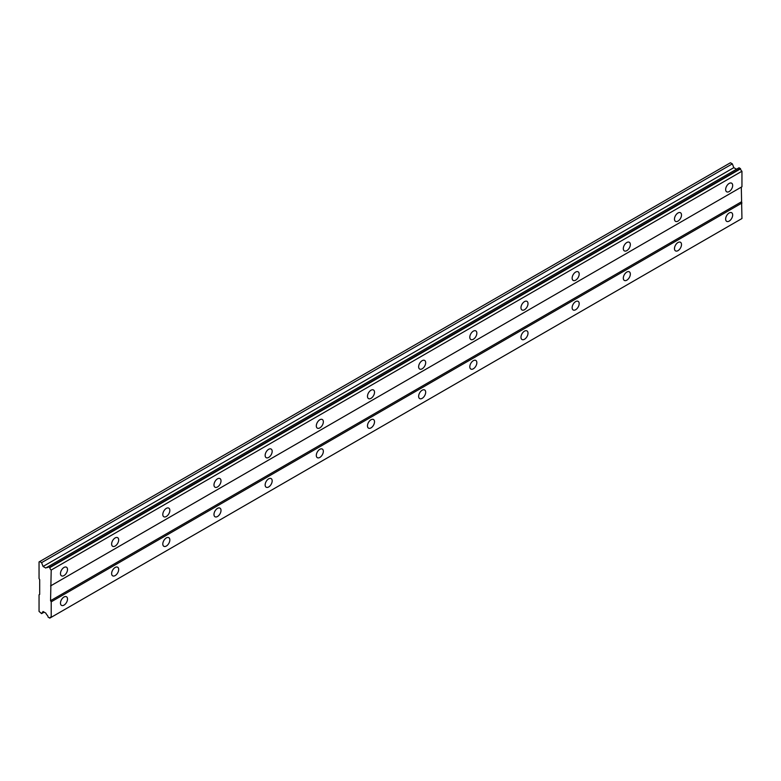 <?xml version="1.0" encoding="UTF-8"?>
<svg xmlns="http://www.w3.org/2000/svg" width="781" height="781" viewBox="0 0 781 781"><rect width="100%" height="100%" fill="white"/><g stroke="black" fill="none" stroke-linecap="round" stroke-linejoin="round"><path stroke-width="1.17" d="M729.161 191.56A4.979 2.87 120 0 0 732.412 187.176A4.979 2.87 120 0 0 731.651 183.193A4.979 2.87 120 0 0 729.161 183.437A4.979 2.87 120 0 0 725.91 187.821A4.979 2.87 120 0 0 726.672 191.804A4.979 2.87 120 0 0 729.161 191.56M63.993 575.587A4.979 2.87 120 0 0 67.244 571.204A4.979 2.87 120 0 0 66.483 567.221A4.979 2.87 120 0 0 63.993 567.465A4.979 2.87 120 0 0 60.742 571.848A4.979 2.87 120 0 0 61.504 575.841A4.979 2.87 120 0 0 63.993 575.587M115.158 546.046A4.979 2.87 120 0 0 118.409 541.663A4.979 2.87 120 0 0 117.648 537.679A4.979 2.87 120 0 0 115.158 537.924A4.979 2.87 120 0 0 111.908 542.307A4.979 2.87 120 0 0 112.669 546.3A4.979 2.87 120 0 0 115.158 546.046M166.324 516.505A4.979 2.87 120 0 0 169.575 512.121A4.979 2.87 120 0 0 168.813 508.138A4.979 2.87 120 0 0 166.324 508.382A4.979 2.87 120 0 0 163.073 512.766A4.979 2.87 120 0 0 163.844 516.758A4.979 2.87 120 0 0 166.324 516.505M217.489 486.973A4.979 2.87 120 0 0 220.74 482.59A4.979 2.87 120 0 0 219.978 478.597A4.979 2.87 120 0 0 217.489 478.841A4.979 2.87 120 0 0 214.248 483.224A4.979 2.87 120 0 0 215.009 487.217A4.979 2.87 120 0 0 217.489 486.973M268.664 457.432A4.979 2.87 120 0 0 271.905 453.048A4.979 2.87 120 0 0 271.144 449.055A4.979 2.87 120 0 0 268.664 449.3A4.979 2.87 120 0 0 265.413 453.693A4.979 2.87 120 0 0 266.175 457.676A4.979 2.87 120 0 0 268.664 457.432M319.829 427.89A4.979 2.87 120 0 0 323.08 423.507A4.979 2.87 120 0 0 322.309 419.514A4.979 2.87 120 0 0 319.829 419.768A4.979 2.87 120 0 0 316.578 424.151A4.979 2.87 120 0 0 317.34 428.134A4.979 2.87 120 0 0 319.829 427.89M370.995 398.349A4.979 2.87 120 0 0 374.245 393.966A4.979 2.87 120 0 0 373.484 389.973A4.979 2.87 120 0 0 370.995 390.227A4.979 2.87 120 0 0 367.744 394.61A4.979 2.87 120 0 0 368.505 398.593A4.979 2.87 120 0 0 370.995 398.349M422.16 368.808A4.979 2.87 120 0 0 425.411 364.424A4.979 2.87 120 0 0 424.649 360.431A4.979 2.87 120 0 0 422.16 360.685A4.979 2.87 120 0 0 418.909 365.069A4.979 2.87 120 0 0 419.67 369.052A4.979 2.87 120 0 0 422.16 368.808M473.325 339.266A4.979 2.87 120 0 0 476.576 334.883A4.979 2.87 120 0 0 475.814 330.89A4.979 2.87 120 0 0 473.325 331.144A4.979 2.87 120 0 0 470.074 335.527A4.979 2.87 120 0 0 470.836 339.51A4.979 2.87 120 0 0 473.325 339.266M524.49 309.725A4.979 2.87 120 0 0 527.741 305.342A4.979 2.87 120 0 0 526.98 301.359A4.979 2.87 120 0 0 524.49 301.603A4.979 2.87 120 0 0 521.239 305.986A4.979 2.87 120 0 0 522.001 309.969A4.979 2.87 120 0 0 524.49 309.725M575.656 280.184A4.979 2.87 120 0 0 578.906 275.8A4.979 2.87 120 0 0 578.145 271.817A4.979 2.87 120 0 0 575.656 272.061A4.979 2.87 120 0 0 572.405 276.445A4.979 2.87 120 0 0 573.176 280.428A4.979 2.87 120 0 0 575.656 280.184M626.821 250.642A4.979 2.87 120 0 0 630.072 246.259A4.979 2.87 120 0 0 629.31 242.276A4.979 2.87 120 0 0 626.821 242.52A4.979 2.87 120 0 0 623.58 246.903A4.979 2.87 120 0 0 624.341 250.886A4.979 2.87 120 0 0 626.821 250.642M677.996 221.101A4.979 2.87 120 0 0 681.237 216.718A4.979 2.87 120 0 0 680.476 212.735A4.979 2.87 120 0 0 677.996 212.979A4.979 2.87 120 0 0 674.745 217.362A4.979 2.87 120 0 0 675.506 221.345A4.979 2.87 120 0 0 677.996 221.101M729.161 221.101A4.979 2.87 120 0 0 732.412 216.718A4.979 2.87 120 0 0 731.651 212.735A4.979 2.87 120 0 0 729.161 212.979A4.979 2.87 120 0 0 725.91 217.362A4.979 2.87 120 0 0 726.672 221.345A4.979 2.87 120 0 0 729.161 221.101M63.993 605.129A4.979 2.87 120 0 0 67.244 600.745A4.979 2.87 120 0 0 66.483 596.762A4.979 2.87 120 0 0 63.993 597.006A4.979 2.87 120 0 0 60.742 601.39A4.979 2.87 120 0 0 61.504 605.382A4.979 2.87 120 0 0 63.993 605.129M115.158 575.587A4.979 2.87 120 0 0 118.409 571.204A4.979 2.87 120 0 0 117.648 567.221A4.979 2.87 120 0 0 115.158 567.465A4.979 2.87 120 0 0 111.908 571.848A4.979 2.87 120 0 0 112.669 575.841A4.979 2.87 120 0 0 115.158 575.587M166.324 546.046A4.979 2.87 120 0 0 169.575 541.663A4.979 2.87 120 0 0 168.813 537.679A4.979 2.87 120 0 0 166.324 537.924A4.979 2.87 120 0 0 163.073 542.307A4.979 2.87 120 0 0 163.844 546.3A4.979 2.87 120 0 0 166.324 546.046M217.489 516.514A4.979 2.87 120 0 0 220.74 512.121A4.979 2.87 120 0 0 219.978 508.138A4.979 2.87 120 0 0 217.489 508.382A4.979 2.87 120 0 0 214.248 512.766A4.979 2.87 120 0 0 215.009 516.758A4.979 2.87 120 0 0 217.489 516.514M268.664 486.973A4.979 2.87 120 0 0 271.905 482.59A4.979 2.87 120 0 0 271.144 478.597A4.979 2.87 120 0 0 268.664 478.841A4.979 2.87 120 0 0 265.413 483.234A4.979 2.87 120 0 0 266.175 487.217A4.979 2.87 120 0 0 268.664 486.973M319.829 457.432A4.979 2.87 120 0 0 323.08 453.048A4.979 2.87 120 0 0 322.309 449.055A4.979 2.87 120 0 0 319.829 449.309A4.979 2.87 120 0 0 316.578 453.693A4.979 2.87 120 0 0 317.34 457.676A4.979 2.87 120 0 0 319.829 457.432M370.995 427.89A4.979 2.87 120 0 0 374.245 423.507A4.979 2.87 120 0 0 373.484 419.514A4.979 2.87 120 0 0 370.995 419.768A4.979 2.87 120 0 0 367.744 424.151A4.979 2.87 120 0 0 368.505 428.134A4.979 2.87 120 0 0 370.995 427.89M422.16 398.349A4.979 2.87 120 0 0 425.411 393.966A4.979 2.87 120 0 0 424.649 389.973A4.979 2.87 120 0 0 422.16 390.227A4.979 2.87 120 0 0 418.909 394.61A4.979 2.87 120 0 0 419.67 398.593A4.979 2.87 120 0 0 422.16 398.349M473.325 368.808A4.979 2.87 120 0 0 476.576 364.424A4.979 2.87 120 0 0 475.814 360.431A4.979 2.87 120 0 0 473.325 360.685A4.979 2.87 120 0 0 470.074 365.069A4.979 2.87 120 0 0 470.836 369.052A4.979 2.87 120 0 0 473.325 368.808M524.49 339.266A4.979 2.87 120 0 0 527.741 334.883A4.979 2.87 120 0 0 526.98 330.9A4.979 2.87 120 0 0 524.49 331.144A4.979 2.87 120 0 0 521.239 335.527A4.979 2.87 120 0 0 522.001 339.51A4.979 2.87 120 0 0 524.49 339.266M575.656 309.725A4.979 2.87 120 0 0 578.906 305.342A4.979 2.87 120 0 0 578.145 301.359A4.979 2.87 120 0 0 575.656 301.603A4.979 2.87 120 0 0 572.405 305.986A4.979 2.87 120 0 0 573.176 309.969A4.979 2.87 120 0 0 575.656 309.725M626.821 280.184A4.979 2.87 120 0 0 630.072 275.8A4.979 2.87 120 0 0 629.31 271.817A4.979 2.87 120 0 0 626.821 272.061A4.979 2.87 120 0 0 623.58 276.445A4.979 2.87 120 0 0 624.341 280.428A4.979 2.87 120 0 0 626.821 280.184M677.996 250.642A4.979 2.87 120 0 0 681.237 246.259A4.979 2.87 120 0 0 680.476 242.276A4.979 2.87 120 0 0 677.996 242.52A4.979 2.87 120 0 0 674.745 246.903A4.979 2.87 120 0 0 675.506 250.886A4.979 2.87 120 0 0 677.996 250.642M39.05 594.79L39.05 611.406L41.588 613.612L43.062 611.513L45.767 613.075L46.733 614.754A2.245 1.298 60 0 1 48.119 617.156L49.808 618.122A2.245 1.298 60 0 1 50.257 617.312A2.245 1.298 60 0 1 51.204 617.332L51.204 601.809L50.56 600.696L51.204 570.042A2.245 1.298 60 0 1 49.808 567.631L48.119 566.664A2.245 1.298 60 0 1 47.67 567.475A2.245 1.298 60 0 1 46.733 567.455L45.767 568.021L43.062 566.459L41.588 562.652L39.694 561.559L39.05 561.929L39.05 578.545L39.694 579.648L39.694 594.419L39.05 594.79M48.324 566.547L739.07 167.749L740.554 168.833A2.245 1.298 60 0 0 741.95 171.234L51.204 570.042M51.204 585.565L741.95 186.757L741.95 171.234M49.808 618.122L741.95 218.534L741.306 187.128L50.56 585.926M736.512 169.223L733.818 167.661L732.334 163.854L730.44 162.76L39.694 561.559M740.349 168.481L49.603 567.279M49.808 567.631L740.554 168.833M741.306 201.898L50.56 600.696M51.204 601.809L741.95 203.011M44.146 612.138L41.588 613.612M732.334 163.854L41.588 562.652M733.818 167.661L43.062 566.459M48.119 566.664L46.733 567.455"/></g></svg>
